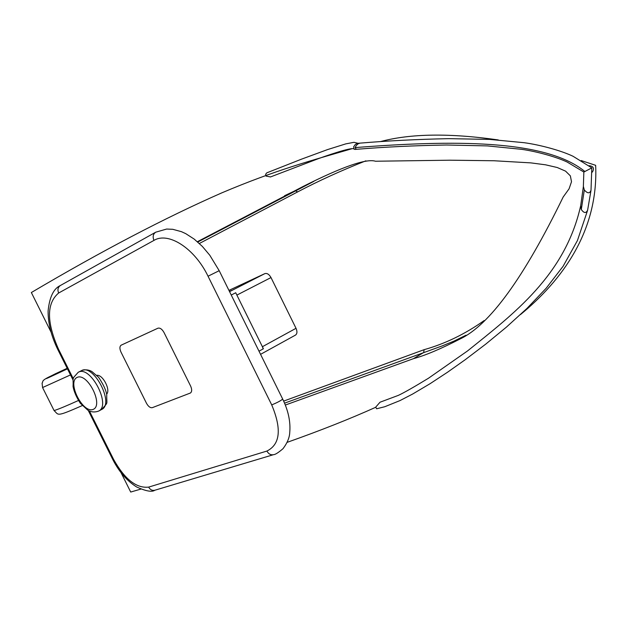 <?xml version="1.0" encoding="UTF-8"?>
<svg xmlns="http://www.w3.org/2000/svg" width="627" height="627" viewBox="0 0 627 627"><rect width="100%" height="100%" fill="white"/><g stroke="black" fill="none" stroke-linecap="round" stroke-linejoin="round"><path stroke-width="0.94" d="M106.653 394.124C110.901 389.939 102.656 374.225 96.793 375.33M51.022 332.044L31.35 292.535C101.684 250.98 165.097 217.788 221.582 192.959C275.998 169.854 311.603 160.528 351.919 148.724M197.387 241.708L303.123 186.454C342.201 166.79 366.325 158.38 375.487 161.233L449.92 160.198L494.068 160.755L530.904 162.887L545.576 164.815L557.231 167.511L565.562 171.14L570.351 175.85L571.51 181.736L569.081 188.805L563.187 196.996C523.898 277.761 489.507 325.099 459.991 339.027C440.648 348.973 425.153 355.509 413.514 358.644L423.672 352.531L424.134 349.67L283.655 401.108M140.895 489.084L130.706 492.046L121.121 472.805M581.205 160.567L595.65 165.316C598.652 231.081 561.886 280.59 520.418 314.629M375.683 407.299C350.046 418.828 320.53 430.522 287.119 442.364M380.542 141.569C410.591 133.535 449.841 132.995 498.293 139.946M413.514 358.644L285.34 405.05M228.941 290.379L264.868 273.623L229.568 291.641M270.997 277.565L296.022 328.305L262.399 346.715L236.881 295.098L270.997 277.565C269.132 274.312 267.094 272.996 264.868 273.623M295.246 335.202L295.505 335.084C297.222 333.783 297.394 331.526 296.022 328.305M229.458 291.43L231.465 290.497L229.498 291.5M152.337 407.652C150.3 408.028 148.348 406.57 146.491 403.279L120.995 352.1C119.514 348.714 119.561 346.402 121.136 345.187L157.894 328.219C160.034 327.662 162.079 329.104 164.031 332.545L190.608 386.044C192.089 389.43 192.019 391.757 190.396 393.019L152.337 407.652M262.399 346.715L263.175 348.855M235.721 292.746L231.245 295.043L235.721 292.746L263.411 348.761L259.006 351.183M55.262 373.833L67.183 368.3M67.45 368.825C57.645 373.418 36.601 383.434 51.061 375.965L55.615 373.661M78.406 400.504C66.227 406.014 58.115 409.368 54.087 410.567L42.565 387.557L70.498 374.922M583.361 186.799L583.847 172.041L591.802 167.887L591.01 190.177C589.78 193.719 587.546 193.641 584.317 189.957L583.376 186.431M355.156 149.414L354.114 149.226L353.652 146.796L355.384 144.382L357.774 143.324M270.488 176.939L266.052 176.077L265.629 174.29L266.773 172.856L301.454 159.18L327.576 149.579L345.775 143.881L353.965 142.321L358.111 143.301M587.53 210.531L577.443 240.525L563.101 266.279L546.164 288.255L526.993 308.39L506.381 327.153L485.753 344.121L465.32 359.639L447.67 372.132L430.146 383.653L412.597 394.062L400.065 400.551L384.774 406.735L376.623 408.773L375.722 407.127L380.009 402.228L398.333 395.378C404.062 392.706 414.126 386.977 428.531 378.199L467.53 350.94C513.717 313.782 565.076 275.402 580.665 205.797L581.3 209.528L584.317 189.957M591.637 172.401L592.499 171.923C594.451 168.154 593.307 166.092 589.059 165.724L589.043 165.732M81.361 370.682L81.628 370.549C93.799 363.731 114.561 403.866 101.739 409.415C108.769 401.28 106.488 405.395 106.739 394.642C106.002 390.119 103.298 384.351 98.627 377.329L91.863 371.521C88.697 369.718 85.343 369.374 81.784 370.479L78.226 372.289C70.961 380.55 73.625 376.028 73.053 386.483C73.923 391.42 76.329 396.993 80.272 403.192L87.733 410.113C91.095 412.174 94.732 412.495 98.643 411.077C111.434 405.544 90.641 365.345 78.5 372.156L78.226 372.289M77.168 377.383C87.553 372.477 103.933 405.277 93.164 409.392C82.725 413.789 66.775 381.906 77.168 377.383M313.743 181.415L197.756 242.03M284.595 195.702L295.192 190.679L297.637 191.909C318.54 180.897 341.284 170.536 365.878 160.825M199.362 243.488L297.637 191.909M284.572 403.161L441.839 346.041L454.019 341.096L466.026 335.202M484.154 320.562C465.062 334.089 445.052 343.792 424.134 349.67M219.199 270.692L208.039 276.217L271.718 404.901C277.424 402.55 281.076 400.59 282.675 399.046L219.199 270.692L209.802 255.26L202.341 246.411L194.229 239.122L185.733 233.644L181.407 231.661L172.746 229.302L166.633 229.051L155.723 232.194C153.082 234.036 152.494 236.771 153.96 240.4C168.42 231.504 194.676 248.363 208.039 276.217M271.718 404.901C281.821 429.025 280.214 444.41 266.906 451.064C268.591 454.019 270.801 455.218 273.544 454.661C275.198 454.661 278.349 452.67 283.004 448.689C287.331 442.96 289.58 437.489 289.76 432.277C290.662 421.759 288.302 410.677 282.675 399.046M266.906 451.064L148.654 487.108C150.174 489.742 152.22 490.792 154.798 490.251L273.544 454.661M148.654 487.108C136.373 488.48 124.695 479.255 113.628 459.458L112.821 459.599M73.335 378.849L58.577 349.333L57.872 349.67L73.069 380.064M113.628 459.458L89.395 410.983M58.577 349.333C46.461 322.051 46.476 303.28 58.648 293.013C57.323 289.729 57.911 287.221 60.427 285.481C53.593 288.608 49.486 297.127 48.099 311.039C48.06 323.407 51.32 336.284 57.872 349.67M58.648 293.013L153.96 240.4M51.061 375.965L67.191 368.3M591.794 167.887L573.125 156.319C561.447 150.676 540.2 144.861 524.117 142.697L489.671 139.406L448.908 138.653C417.441 139.288 387.768 140.785 359.882 143.144L357.986 143.889L356.089 145.73L355.156 147.588L356.246 149.328L355.015 149.43M584.928 171.555C545.419 139.006 451.142 140.127 355.156 147.588M581.3 209.528C583.98 213.274 586.088 213.47 587.632 210.108L587.648 210.029M580.727 205.507L583.369 186.58M101.739 409.415L98.643 411.077M303.123 186.454L313.782 181.399M295.505 335.084L260.566 354.341M88.235 410.403L112.829 459.615C119.161 471.912 127.116 481.042 136.702 487.007C145.958 491.192 151.985 492.273 154.798 490.251M60.427 285.481L155.723 232.194M82.27 405.583C55.419 417.339 58.962 415.027 54.087 410.567M42.565 387.557L42.08 383.128C43.686 381.279 40.285 381.02 51.014 375.988M359.874 143.144L357.696 143.332M354.114 149.226C353.918 146.812 336.73 152.087 318.524 158.6L270.355 176.994M356.246 149.328C384.531 146.992 414.635 145.558 446.557 145.009L487.398 145.903L521.554 149.32C536.587 151.42 556.564 156.977 567.208 162.072L583.855 172.041M590.971 190.553L587.632 210.092"/></g></svg>
